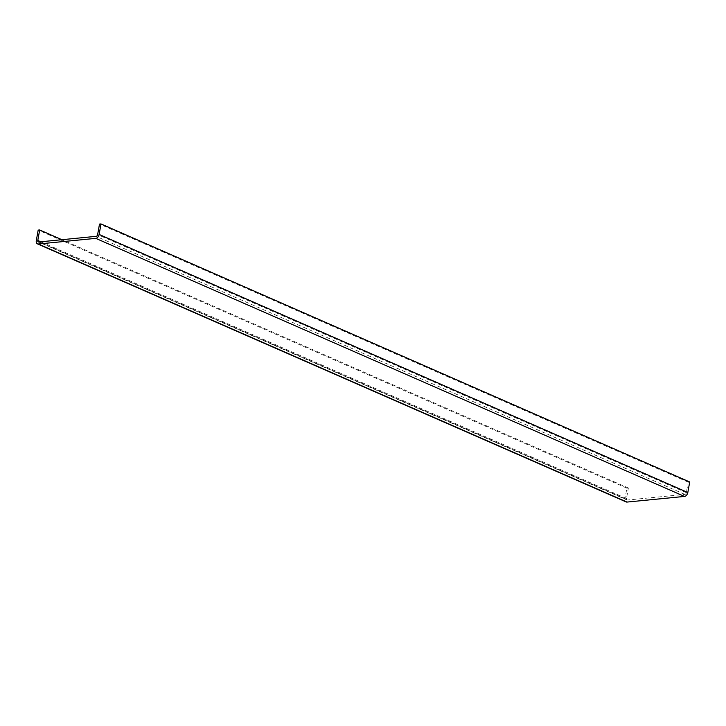 <?xml version="1.0" encoding="UTF-8"?>
<svg xmlns="http://www.w3.org/2000/svg" width="726" height="726" viewBox="0 0 726 726"><rect width="100%" height="100%" fill="white"/><g stroke="black" fill="none" stroke-linecap="round" stroke-linejoin="round"><path stroke-width="0.54" stroke-dasharray="3.63 2.72" d="M689.7 481.991L688.203 482.137L686.333 492.664A1.706 1.116 113.7 0 1 684.845 494.397L627.4 500.042A1.706 1.116 113.7 0 1 627.01 499.987A1.706 1.116 113.7 0 1 626.493 498.544L628.371 488.017L626.874 488.171L624.995 498.689A3.83 2.514 -66.3 0 0 626.157 501.938M626.874 488.171L38.179 230.106M628.371 488.017L61.901 239.707M688.203 482.137L99.507 224.08M624.995 498.689L36.3 240.633M626.493 498.544L40.756 241.785M627.4 500.042L38.705 241.985M684.845 494.397L96.141 236.34M686.333 492.664L97.629 234.598M627.01 499.987L38.306 241.921"/><path stroke-width="1.09" d="M37.453 243.872L626.157 501.938A3.83 2.514 -66.3 0 0 627.046 502.065L684.482 496.421A3.83 2.514 -66.3 0 0 687.821 492.518L689.7 481.991L101.005 223.935L99.507 224.08L97.629 234.598A1.706 1.116 113.7 0 1 96.141 236.34L38.705 241.985A1.706 1.116 113.7 0 1 38.306 241.921A1.706 1.116 113.7 0 1 37.797 240.478L39.667 229.96L38.179 230.106L36.3 240.633A3.83 2.514 -66.3 0 0 37.453 243.872A3.83 2.514 -66.3 0 0 38.342 244.009L95.787 238.364A3.83 2.514 -66.3 0 0 99.126 234.453L101.005 223.935M61.901 239.707L39.667 229.96M40.756 241.785L37.797 240.478M687.821 492.518L99.126 234.453M684.482 496.421L95.787 238.364M627.046 502.065L38.342 244.009"/></g></svg>
